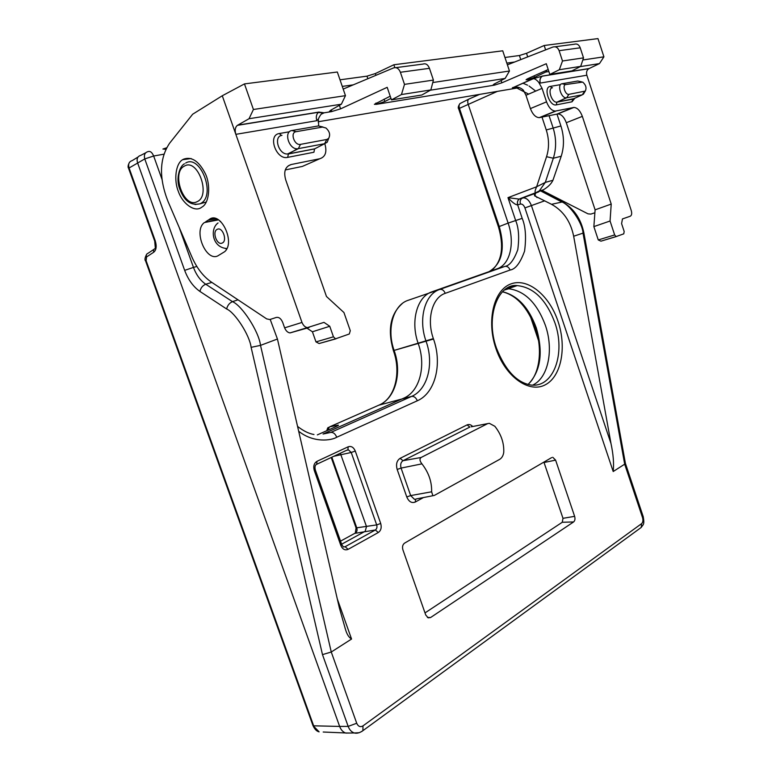 <?xml version="1.0" encoding="UTF-8"?>
<svg xmlns="http://www.w3.org/2000/svg" width="772" height="772" viewBox="0 0 772 772"><rect width="100%" height="100%" fill="white"/><g stroke="black" fill="none" stroke-linecap="round" stroke-linejoin="round"><path stroke-width="1.16" d="M594.884 212.782L590.812 214.105L587.984 213.834L542.166 190.443M340.018 79.815L366.97 76.158L375.337 73.572L375.935 75.318M309.118 327.511L290.06 332.906C287.782 332.645 285.968 330.956 284.617 327.849L282.774 322.609C281.133 318.662 278.982 316.945 276.299 317.446L269.833 319.531L266.716 318.913L211.441 282.137C203.316 276.579 196.763 268.096 191.774 256.7L168.055 201.55C158.849 177.975 159.36 158.53 169.599 143.225L192.672 114.217L222.278 95.757L244.463 83.907L337.325 72.008L345.46 95.66L253.419 109.489L244.463 83.907M504.946 57.475L519.402 55.516L526.514 53.307L527.71 56.887M394.839 67.637L393.865 64.761L375.337 73.572M393.865 64.761L502.726 50.807L509.462 71.014L432.783 82.536M545.621 49.881L544.173 45.5L526.514 53.307M544.173 45.5L597.962 38.6L603.916 56.819L582.821 59.994M384.08 99.173L384.871 101.489L390.96 98.401M384.871 101.489L376.601 104.297L374.381 104.326L390.207 96.191M554.827 46.803L574.329 44.245C576.983 43.444 578.942 44.641 580.216 47.806L559.111 50.682L562.498 60.988L559.314 69.731L549.828 74.44L546.287 63.719L501.868 82.826L494.495 85.132L376.601 104.297L376.167 103.033M430.371 90.199L505.149 78.426L509.462 71.014M493.829 84.244L494.148 85.19L492.922 85.123L494.649 83.801L505.149 78.426M582.339 116.369L566.31 122.719C564.129 117.054 561.302 114.131 557.838 113.928L539.252 117.643C535.643 117.46 532.69 114.439 530.393 108.591L546.537 101.856C548.853 107.781 551.806 110.85 555.396 111.071L573.876 107.443C577.321 107.665 580.139 110.637 582.339 116.369L611.221 204.069L610.063 221.004L614.657 234.939L616.143 236.57L623.757 233.848L624.181 231.484L621.595 223.619L622.454 218.93L630.193 216.247C631.728 215.436 632.075 213.516 631.235 210.486L586.845 75.231L540.313 83.067C539.541 80.027 540.197 77.731 542.291 76.177L542.562 76.032C540.139 77.441 539.387 79.786 540.313 83.067L538.673 82.218C536.144 79.429 534.253 78.31 532.989 78.86L526.05 79.805L527.874 78.628L548.207 69.528M534.002 75.888L534.494 77.374L527.459 79.777L527.189 78.956M534.494 77.374L545.756 72.037L548.873 71.545M580.235 66.614L599.468 63.594L588.853 68.669C586.768 70.088 586.102 72.279 586.845 75.231M237.4 125.344L318.566 112.258C316.366 114.121 315.787 116.939 316.829 120.702L235.846 134.338C234.649 130.217 235.17 127.216 237.4 125.344L249.038 118.724L341.378 104.201L345.46 95.66M318.672 125.894L318.363 119.042C320.409 114.439 322.339 112.365 324.143 112.818L331.41 111.641L329.354 111.525L330.754 110.213L341.378 104.201M330.898 110.135L331.41 111.641L340.606 108.852L387.187 87.323L391.472 99.887L401.459 94.541L404.499 84.37L400.388 72.269C398.815 68.457 396.509 67.019 393.45 67.955L343.202 89.079M284.617 327.849L301.987 322.445L222.278 95.757M205.622 221.815L209.164 219.528C220.31 210.312 235.846 242.196 224.662 251.691L217.743 255.918C205.979 261.766 192.99 230.442 204.426 222.539L218.003 219.48M200.681 207.929C194.023 212.01 182.356 203.393 178.38 191.495C173.681 180.349 175.62 163.577 182.607 159.707L183.379 159.244C191.678 156.185 199.089 161.174 205.603 174.202C210.466 184.817 209.482 201.492 202.93 206.442L200.681 207.929M226.592 249.153L225.559 248.536M306.542 327.878L312.419 331.777L315.98 341.899L319.106 343.53L336.061 338.802M324.78 143.669L324.887 143.978C327.145 151.959 325.446 156.88 319.801 158.743L302.334 166.434L285.408 169.917M530.393 108.591L525.964 95.255L523.358 90.179C520.463 87.381 517.086 86.493 513.235 87.516L532.362 78.976L542.562 76.032L589.132 68.525M566.31 122.719L595.106 209.839L593.861 226.611L598.271 239.947L600.963 241.163L616.326 236.55M319.801 158.743L291.237 164.513C285.244 166.453 283.411 171.596 285.727 179.924L326.469 296.487L343.945 312.544L350.285 330.715L349.291 333.996L335.54 338.821L333.446 336.814L329.76 326.276L312.419 331.777M315.98 341.899L333.446 336.814M301.987 322.445C303.357 325.601 305.181 327.318 307.468 327.598L323.979 322.378L329.76 326.276M546.537 101.856L542.069 88.355L525.964 95.255M538.673 82.218L542.069 88.355M323.014 127.023L318.44 125.932L291.98 130.516C283.392 131.491 288.853 149.585 297.49 148.793L324.597 143.708L327.193 142.241L328.718 138.313M296.072 131.694C289.78 132.466 294.431 145.84 300.482 144.374L326.797 139.471L328.602 138.449C330.551 134.907 329.663 131.423 325.938 127.998L322.513 127.081L296.072 131.694L291.98 130.516M565.683 84.573C561.948 84.968 565.345 95.265 568.906 94.348L585.263 91.086C586.788 87.979 585.938 84.968 582.706 82.073L565.683 84.573L562.006 83.752C556.795 84.264 561.176 98.507 566.33 97.822L582.281 94.821L584.279 92.708M581.509 81.803L577.745 81.021L562.006 83.752M249.038 118.724L253.419 109.489M545.756 72.037L547.107 70.02M599.468 63.594L603.916 56.819M611.221 204.069L595.106 209.839M610.063 221.004L593.861 226.611M614.657 234.939L598.271 239.947M559.111 50.682C557.789 47.43 555.686 46.233 552.81 47.063L507.407 64.838M580.216 47.806L583.516 57.871L580.708 66.373L571.994 70.879L549.828 74.44M559.314 69.731L580.708 66.373M562.498 60.988L583.516 57.871M395.611 67.675L423.046 64.076C425.816 63.188 427.949 64.607 429.444 68.322L433.42 80.085L430.853 89.928L421.869 95.004L391.472 99.887M433.42 80.085L404.499 84.37M430.853 89.928L401.459 94.541M340.317 453.232L366.488 526.562L365.224 531.252L341.629 544.231M270.2 319.415L277.438 339.024L339.39 608.027L345.296 628.755C346.734 634.053 348.828 637.479 351.559 639.033L331.265 652.022L356.722 723.248C358.208 726.52 360.302 727.398 362.975 725.883L641.638 523.619C642.97 522.326 643.269 520.338 642.545 517.636L624.683 464.175L613.2 471.528C614.039 463.605 613.306 454.274 610.99 443.533L573.664 236.232C570.633 221.448 563.261 210.814 551.546 204.31L534.494 195.798L535.893 192.961M522.181 218.351L515.667 220.551C518.697 227.692 519.402 237.4 517.78 249.674C513.92 260.183 509.597 265.771 504.791 266.437L439.741 289.442C424.947 294.026 417.999 318.884 426.028 341.147L426.173 341.562C434.163 363.786 427.678 389.638 411.63 396.393L330.85 432.407L323.053 434.028L403.746 398.178C419.746 391.472 426.26 365.86 418.337 343.868L418.192 343.453C410.164 321.229 417.189 296.38 432.079 291.768L497.149 268.791C510.167 264.555 515.088 242.948 508.13 223.089L515.667 220.551L507.976 197.651L536.636 186.766C534.909 190.636 534.6 192.614 535.71 192.701L519.151 199.137C517.549 200.488 517.086 202.389 517.771 204.86L517.665 204.889C517.008 202.36 517.51 200.44 519.17 199.099L507.976 197.651C512.396 202.525 515.628 204.937 517.665 204.889L522.181 218.351C525.568 226.379 526.369 237.303 524.574 251.122C520.289 262.953 515.464 269.264 510.089 270.036L445.232 293.341C432.33 297.423 426.366 319.174 433.362 338.618L433.507 339.033C442.472 363.998 435.312 393.073 417.324 400.774L336.746 437.242C331.304 440.551 313.586 443.157 298.677 431.249M551.652 457.593L404.557 543.15C402.656 544.598 402.096 546.808 402.887 549.77L425.748 615.033L428.199 617.841L430.593 617.532L573.615 521.94L562.257 522.268L562.991 518.321L543.903 462.1M552.742 457.265L555.608 460.131L574.629 516.343C575.314 518.861 574.976 520.733 573.615 521.94M517.771 204.86L520.463 204.069C519.788 201.608 520.251 199.707 521.853 198.356L523.493 197.835C526.89 198.124 529.544 200.739 531.454 205.699L610.99 443.533M539.232 190.983L535.71 192.701L539.261 190.964L545.293 182.404L553.331 158.241C556.458 148.378 556.361 138.198 553.051 127.689L549.066 115.684M537.003 197.555L534.417 194.64M519.826 198.761L543.343 189.815C548.043 187.036 551.237 183.861 552.935 180.281L561.225 156.233L553.331 158.241L546.547 156.706C549.268 148.06 549.172 139.143 546.258 129.957L542.012 117.141M546.547 156.706L536.636 186.766L545.293 182.404L552.935 180.281M489.072 271.638C502.041 263.792 505.438 248.758 499.262 226.534L508.13 223.089L468.102 104.056C467.321 101.142 467.803 99.376 469.559 98.777L479.605 94.396M528.608 94.116L516.922 88.066M513.689 87.516L513.004 87.458M165.864 149.295L162.911 149.035L166.607 147.819M196.86 266.456L193.463 267.411C196.281 274.928 200.373 280.535 205.738 284.231L232.488 301.649C241.983 305.558 258.861 331.4 260.521 345.373L331.265 652.022L322.484 654.617L348.172 726.394L339.641 726.423L137.522 162.651C136.48 158.762 137.532 156.349 140.678 155.404L145.657 152.817M179.143 227.335L193.463 267.411L184.662 270.364C188.204 279.753 193.29 286.779 199.938 291.44L226.65 308.993C234.949 312.448 249.665 335.106 251.112 347.342L322.484 654.617M539.85 190.51L561.292 201.714C569.717 204.3 582.667 223.079 583.053 233.327L624.683 464.175L625.388 463.296L643.23 516.719L642.545 517.636M556.969 114.063L560.906 125.961C564.197 136.374 564.303 146.468 561.225 156.233M535.672 91.096L529.052 86.01M527.575 85.181L522.827 83.154M497.39 91.376L459.446 108.35C458.655 105.513 459.147 103.757 460.913 103.091L468.594 99.25M155.201 248.526C153.667 249.115 153.194 250.331 153.792 252.183C156.369 249.925 156.841 246.104 155.211 240.719L129.03 167.823C127.988 164.05 129.049 161.647 132.195 160.615L138.005 157.044M317.35 434.877L335.781 426.723C338.995 425.247 339.333 424.803 336.775 425.401L329.605 426.868L379.158 405.039C395.428 398.275 402.193 372.722 394.26 350.874L394.125 350.459C386.328 329.007 393.392 304.901 408.118 300.318L439.741 289.442C442.134 289.046 443.958 290.34 445.232 293.341M184.662 270.364L144.769 158.926C143.766 154.998 144.818 152.566 147.935 151.64C150.183 150.868 152.094 152.325 153.657 156.012L144.769 158.926L128.557 168.286C127.698 167.08 128.017 165.073 129.503 162.284M350.276 733.014L345.489 732.966C342.845 731.933 340.896 729.752 339.641 726.423L313.654 725.815L146.111 260.714L146.564 256.951L153.792 252.183M505.998 288.834L508.758 288.757C524.854 290.919 537.061 303.097 545.37 325.302C553.929 349.726 548.323 377.962 532.641 385.132M425.005 612.9L562.257 522.268M432.87 495.692L431.625 491.803C431.905 481.834 428.672 472.522 421.927 463.856C419.659 460.961 419.389 458.838 421.126 457.478L487.721 423.596L489.351 423.326L494.852 426.289C501.173 434.318 504.135 443.003 503.749 452.344C503.257 455.538 501.974 457.825 499.899 459.224L434.298 495.441L416.436 498.905M366.97 76.158L367.848 78.715M321.142 114.246L324.143 112.818L318.855 112.085L237.699 125.151M318.093 121.764L519.488 87.632M515.667 87.188L512.357 87.747M208.903 219.73L215.629 218.466M288.255 165.845L291.237 164.513M318.363 119.042L316.829 120.702M289.461 131.771L279.348 133.527C267.286 134.984 276.135 160.286 287.666 157.372L313.934 152.238L314.542 148.928L317.128 147.577M560.549 84.63L550.185 86.435C542.996 87.197 549.461 106.719 556.294 104.876L571.994 101.807L574.851 98.218M287.666 157.372L288.438 153.879L314.725 148.822L324.597 143.708L326.797 139.471M279.348 133.527L281.423 135.457M281.963 135.332C273.124 136.355 278.702 154.825 287.599 153.975L298.31 148.697L300.482 144.374M568.906 94.348L566.629 97.783L557.22 102.126L573.914 98.652M584.549 91.434L582.281 94.821L573.866 98.671M581.393 81.822L577.745 81.021M550.185 86.435L552.086 87.873M571.994 101.807L572.756 99.192L556.902 102.165L556.294 104.876M552.482 87.776C547.097 88.326 551.584 102.888 556.902 102.165L566.33 97.822M322.513 127.081L318.44 125.932M519.402 55.516L520.762 59.608M527.131 79.825L526.89 79.101M514.654 62.001L506.828 63.111M494.138 84.071L494.495 85.132M331.313 109.894L331.883 111.564M376.157 104.365L375.771 103.226M353.267 84.852L342.276 86.406M539.918 117.566L556.062 110.994M573.258 107.511L557.22 114.005M501.086 80.5L501.868 82.826M339.39 105.32L340.606 108.852M429.444 68.322L400.388 72.269M340.539 541.143L355.438 532.989C356.963 531.908 357.417 530.239 356.809 527.99L331.844 457.207M354.744 533.375L375.346 529.988L345.123 546.721L343.415 546.962L341.764 544.627L315.265 469.781C314.619 466.819 315.111 464.985 316.732 464.281L315.893 464.763M355.294 533.076L356.066 527.913L376.688 524.902C377.305 527.189 376.852 528.888 375.346 529.988L378.319 532.506L348.133 549.346C344.997 550.619 342.565 549.317 340.828 545.437L314.262 470.438L315.265 469.781M333.784 456.291L351.231 452.469L376.688 524.902L380.702 523.484C381.793 527.537 381.001 530.547 378.319 532.506M314.262 470.438C313.123 466.201 314.04 463.161 316.993 461.318L316.732 464.281L346.869 450.163M351.559 639.033L337.296 598.927M520.463 204.069C522.306 203.837 523.792 205.12 524.912 207.909L613.2 471.528M495.942 348.568C486.263 320.515 493.848 289.886 510.939 283.913C527.894 277.524 549.471 295.444 558.069 321.519C566.899 347.506 561.273 376.89 545.022 384.938C528.926 393.402 505.38 376.717 495.942 348.568M316.993 461.318L348.191 446.785C351.241 445.82 353.605 447.249 355.274 451.051L380.702 523.484M472.696 426.511C470.862 424.6 468.98 424.06 467.06 424.909L400.099 458.346C396.769 460.585 395.795 464.29 397.175 469.453L406.776 496.956C408.861 501.732 411.708 503.421 415.317 502.022L423.538 497.515M583.864 232.845L573.664 236.232M524.912 207.909L544.752 200.797M535.121 193.454L522.576 197.97L538.567 191.948M625.397 463.364L583.873 232.883C580.92 218.717 573.789 208.401 562.479 201.926L551.546 204.31M510.089 270.036C508.902 267.228 507.136 266.031 504.791 266.437L497.149 268.791M433.362 338.618L393.392 350.623C387.409 329.866 390.352 314.185 402.212 303.589M433.507 339.033L393.392 350.623M417.324 400.774C415.983 397.628 414.082 396.171 411.63 396.393L378.82 405.194M336.746 437.242C335.309 433.854 333.34 432.243 330.85 432.407M277.438 339.024L260.521 345.373L251.112 347.342M238.017 299.816L232.488 301.649C229.419 302.991 227.47 305.442 226.65 308.993M211.866 282.417L205.738 284.231C202.65 285.515 200.72 287.917 199.938 291.44M195.036 204.532L200.18 203.798L201.579 202.949C215.832 193.878 200.006 154.062 185.685 163.037M197.14 201.656C211.238 195.866 197.786 157.913 184.479 166.048C170.805 172.388 183.91 209.096 197.14 201.656M226.292 248.545L226.871 248.613M220.628 221.448L220.136 221.641M222.172 243.055C227.73 241.009 222.587 226.495 217.289 229.303C211.798 231.436 216.893 245.757 222.172 243.055M356.722 723.248L348.172 726.394C349.475 729.829 351.501 732.02 354.252 732.966L359.154 732.715M362.975 725.883L362.917 730.659L361.557 731.624M641.638 523.619L641.214 527.45L639.94 528.386M458.684 108.862L459.446 108.35L499.262 226.534L498.442 226.862L458.684 108.862C457.844 107.945 458.25 106.198 459.89 103.622M533.423 322.744L537.013 333.398M155.365 248.41L154.699 241.086L155.211 240.719M335.53 426.82L336.775 425.401M327.868 430.216L329.258 427.302M164.002 154.168L153.657 156.012L162.188 179.886M312.95 725.516L319.116 731.846C316.713 731.364 314.658 729.25 312.95 725.516L145.628 261.032L146.111 260.714M146.564 256.951C145.976 255.117 146.448 253.901 147.973 253.322L153.975 249.337M323.198 732.02L345.489 732.966M546.258 129.957L560.906 125.961M504.84 289.664C508.584 286.962 512.695 285.611 517.182 285.601C533.664 287.309 546.219 299.661 554.846 322.638C565.905 353.364 553.582 388.113 530.933 385.016C516.825 382.661 505.351 370.396 496.512 348.249C484.874 316.443 498.509 283.141 517.182 285.601L507.879 288.747M528.087 384.466C540.718 371.342 543.449 352.457 536.27 327.82C528.743 307.401 517.491 295.377 502.504 291.739M348.133 549.346L345.123 546.721L343.366 546.923M340.828 545.437L341.764 544.627M355.274 451.051L351.231 452.469L348.471 449.873L347.545 449.96M348.191 446.785L347.902 449.68L348.471 449.873L346.387 450.394M555.608 460.131L544.067 462.505M574.629 516.343L562.991 518.321M430.593 617.532L427.398 617.407M406.776 496.956L410.665 495.576L414.429 499.301L415.809 499.185M415.317 502.022L415.568 499.407L416.513 498.895M397.175 469.453L401.083 468.083L410.665 495.576L431.625 491.803M400.099 458.346L403.023 460.691C400.813 462.187 400.166 464.647 401.083 468.083L421.927 463.856M467.06 424.909L469.878 427.061L403.023 460.691L421.126 457.478M471.229 426.8L487.721 423.596M191.138 158.53L182.607 159.707M215.291 218.38L209.164 219.528M208.315 220.194L216.295 218.679M218.592 219.846L204.426 222.539M319.106 343.53L335.502 338.821M290.06 332.896L307.459 327.598M297.49 148.793L288.255 153.995L314.542 148.928L317.176 147.548M585.263 91.086L583.304 94.329M328.602 138.449L327.193 142.241M588.853 68.669L542.291 76.177M539.252 117.643L555.386 111.071M573.876 107.443L557.838 113.938M616.114 236.57L600.963 241.163M532.989 78.86L513.235 87.516M324.143 112.818L318.209 112.519M356.066 527.913L331.227 457.497M543.343 189.815L539.203 190.993M313.972 434.511C308.8 433.613 303.328 430.911 297.558 426.405M345.296 628.755L345.016 627.974M184.489 163.799C179.799 165.816 175.852 177.985 179.297 187.779C182.81 197.555 188.291 206.22 199.851 203.837L206.269 202.032M218.042 222.963C209.588 228.927 212.281 247.744 226.92 248.516M345.808 733.072L354.252 732.966C356.857 733.67 359.742 732.898 362.917 730.659L641.214 527.45C642.912 524.545 644.774 525.192 643.23 516.719M541.288 190.858L562.045 201.695M530.345 316.288L538.509 340.52M154.699 241.086L128.557 168.286M492.632 269.592C502.099 260.405 504.039 246.162 498.442 226.862M383.23 402.772C396.017 394.048 400.697 370.84 393.527 351.028M328.708 427.379C328.003 427.177 327.386 428.277 326.836 430.68M145.628 261.032C144.509 259.981 144.866 257.703 146.69 254.22M508.758 288.757L504.377 290.031M527.98 384.437C539.618 374.478 542.919 349.494 535.401 327.984C527.488 307.324 516.497 295.261 502.427 291.816"/></g></svg>
